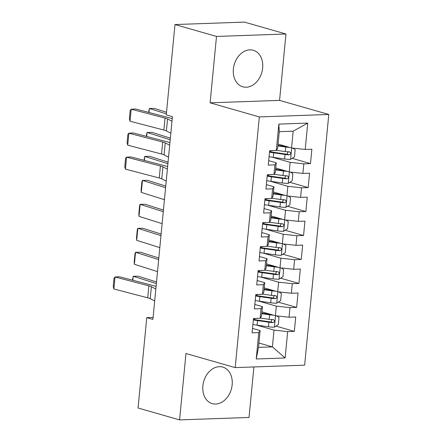 <?xml version="1.0" encoding="UTF-8"?>
<svg xmlns="http://www.w3.org/2000/svg" width="442" height="442" viewBox="0 0 442 442"><rect width="100%" height="100%" fill="white"/><g stroke="black" fill="none" stroke-linecap="round" stroke-linejoin="round"><path stroke-width="0.66" d="M233.382 69.046A19.012 14.348 106 0 0 242.785 86.809A19.012 14.348 106 0 0 262.664 68.013A19.012 14.348 106 0 0 253.255 50.25A19.012 14.348 106 0 0 233.382 69.046M202.872 385.877A19.012 14.348 106 0 0 212.282 403.64A19.012 14.348 106 0 0 232.155 384.844A19.012 14.348 106 0 0 222.746 367.081A19.012 14.348 106 0 0 202.872 385.877M285.957 33.99L216.503 36.437L210.11 102.826L279.565 100.378L285.957 33.99L244.432 22.1L174.977 24.548L166.275 114.903L172.43 116.666L152.904 319.417L146.755 317.654L138.053 408.01L179.579 419.9L249.034 417.452L253.896 366.948M279.565 100.378L328.782 114.467L304.643 365.158L235.188 367.606L259.327 116.92L328.782 114.467M258.924 343.02L272.394 346.882L285.129 357.965L287.67 331.599L294.333 331.367L295.715 316.986L289.051 317.218L289.974 307.632L296.637 307.4L298.024 293.018L291.361 293.256L292.284 283.67L298.947 283.433L300.333 269.051L293.67 269.288L294.593 259.703L301.256 259.465L302.637 245.089L295.974 245.321L296.897 235.735L303.56 235.498L304.947 221.122L298.284 221.354L299.206 211.768L305.87 211.536L307.256 197.154L300.593 197.386L301.516 187.8L308.179 187.568L309.56 173.187L302.897 173.424L303.82 163.838L310.488 163.601L311.87 149.219L305.207 149.457L291.549 147.959L293.162 131.186L279.272 131.672L277.659 148.451L276.3 150.473L278.836 124.114L307.748 123.091L305.207 149.457M285.129 357.965L256.222 358.981L258.763 332.622L260.117 330.594L252.526 328.417M276.3 150.473L269.637 150.711L268.25 165.093L274.913 164.855L273.99 174.441L267.327 174.678L265.946 189.054L272.609 188.822L271.686 198.408L265.023 198.646L263.636 213.022L270.3 212.79L269.377 222.376L262.714 222.608L261.327 236.989L267.99 236.752L267.067 246.343L260.404 246.575L259.023 260.957L265.686 260.719L264.764 270.305L258.1 270.543L256.714 284.924L263.377 284.687L262.454 294.273L255.791 294.51L254.404 308.886L261.067 308.654L260.145 318.24L253.481 318.472L252.1 332.854L258.763 332.622M272.432 157.264L290.162 162.341L289.239 171.927L275.769 168.07M303.82 163.838L290.162 162.341M302.897 173.424L289.239 171.927M278.836 124.114L279.272 131.672M270.123 181.231L287.853 186.303L286.93 195.894L273.46 192.032M301.516 187.8L287.853 186.303M300.593 197.386L286.93 195.894M274.913 164.855L276.272 162.827L268.681 160.656M276.272 162.827L275.349 172.413L273.99 174.441M267.819 205.193L285.549 210.27L284.626 219.856L271.15 216M299.206 211.768L285.549 210.27M298.284 221.354L284.626 219.856M272.609 188.822L273.963 186.795L266.371 184.623M273.963 186.795L273.04 196.381L271.686 198.408M265.509 229.16L283.239 234.238L282.316 243.824L268.846 239.967M296.897 235.735L283.239 234.238M295.974 245.321L282.316 243.824M270.3 212.79L271.659 210.762L264.062 208.585M271.659 210.762L270.731 220.348L269.377 222.376M263.2 253.128L280.93 258.205L280.007 267.791L266.537 263.935M294.593 259.703L280.93 258.205M293.67 269.288L280.007 267.791M267.99 236.752L269.349 234.73L261.758 232.553M269.349 234.73L268.427 244.315L267.067 246.343M260.896 277.095L278.626 282.173L277.703 291.759L264.228 287.902M292.284 283.67L278.626 282.173M291.361 293.256L277.703 291.759M265.686 260.719L267.04 258.692L259.448 256.52M267.04 258.692L266.117 268.283L264.764 270.305M258.587 301.063L276.316 306.135L275.394 315.721L261.924 311.864M289.974 307.632L276.316 306.135M289.051 317.218L275.394 315.721M263.377 284.687L264.73 282.659L257.139 280.488M264.73 282.659L263.808 292.245L262.454 294.273M256.277 325.025L274.007 330.102L272.394 346.882L258.504 347.368L260.117 330.594M287.67 331.599L274.007 330.102M261.067 308.654L262.426 306.626L254.835 304.455M262.426 306.626L261.504 316.212L260.145 318.24M216.503 36.437L174.977 24.548M235.188 367.606L185.972 353.512L179.579 419.9M210.11 102.826L259.327 116.92M153.098 317.433L146.755 317.654M278.073 144.103L291.549 147.959M256.222 358.981L258.504 347.368M293.162 131.186L307.748 123.091M294.333 331.367L275.985 326.113M296.637 307.4L278.294 302.146M298.947 283.433L280.604 278.178M301.256 259.465L282.908 254.211M303.56 235.498L285.217 230.249M305.87 211.536L287.527 206.281M308.179 187.568L289.83 182.314M310.488 163.601L292.14 158.347M154.683 300.98L150.241 298.693A12.188 1.906 5.5 0 0 147.711 297.814L113.887 288.974L115.042 276.99L114.03 278.151L113.218 286.538L113.887 288.974M155.833 288.996L151.396 286.709A12.188 1.906 5.5 0 0 148.866 285.836L115.042 276.99L119.456 276.753L153.286 285.593A18.282 2.856 -174.5 0 1 156.081 286.466M273.383 315.146A6.459 1.011 -174.5 0 1 269.587 314.787L261.747 313.665M270.996 314.466A3.293 0.514 -174.5 0 1 270.532 314.406L261.797 313.151M156.512 281.974L138.169 276.178L133.219 276.267L156.357 283.576M276.548 315.848L279.018 317.439L278.327 324.627L274.338 327.157A6.459 1.011 -174.5 0 1 268.438 326.771L257.117 325.152A18.647 2.912 -174.5 0 1 252.907 324.45M254.448 319.522A8.895 1.392 5.5 0 0 254.62 319.284L254.702 318.433M253.343 319.897A18.647 2.912 5.5 0 0 257.559 320.599L268.874 322.218A6.459 1.011 5.5 0 0 273.184 322.599C274.974 321.66 275.062 320.704 273.46 319.721A6.459 1.011 -174.5 0 1 269.15 319.345L260.261 318.069M271.985 319.301L270.968 321.964A3.293 0.514 -174.5 0 1 269.819 321.831L258.504 320.212A15.481 2.42 -174.5 0 1 253.404 319.301M273.786 319.77L273.46 319.721M132.445 280.145L133.219 276.267L132.838 280.25M275.692 291.184A6.459 1.011 -174.5 0 1 271.896 290.825L264.056 289.698M273.3 290.499A3.293 0.514 -174.5 0 1 272.841 290.438L264.106 289.184M158.822 258.006L140.473 252.211L135.528 252.299L158.667 259.609M278.858 291.886L281.327 293.471L280.631 300.659L276.648 303.19A6.459 1.011 -174.5 0 1 270.742 302.809L259.426 301.184A18.647 2.912 -174.5 0 1 255.216 300.483M134.374 264.283L134.202 261.879L135.014 253.493L135.528 252.299L134.374 264.283L157.512 271.592M256.758 295.554A8.895 1.392 5.5 0 0 256.929 295.317L257.012 294.466M255.653 295.93A18.647 2.912 5.5 0 0 259.868 296.632L271.184 298.251A6.459 1.011 5.5 0 0 275.488 298.632C277.278 297.693 277.372 296.737 275.764 295.753A6.459 1.011 -174.5 0 1 271.46 295.378L262.57 294.101M274.294 295.333L273.278 297.996A3.293 0.514 -174.5 0 1 272.123 297.869L260.808 296.245A15.481 2.42 -174.5 0 1 255.708 295.333M276.095 295.803L275.764 295.753M278.001 267.217A6.459 1.011 -174.5 0 1 274.206 266.858L266.366 265.73M275.609 266.532A3.293 0.514 -174.5 0 1 275.151 266.471L266.41 265.217M161.126 234.039L142.783 228.243L137.838 228.332L160.971 235.641M281.162 267.918L283.631 269.504L282.941 276.692L278.957 279.222A6.459 1.011 -174.5 0 1 273.051 278.841L261.736 277.217A18.647 2.912 -174.5 0 1 257.52 276.521M136.683 240.315L136.512 237.918L137.318 229.525L137.838 228.332L136.683 240.315L159.822 247.625M259.062 271.587A8.895 1.392 5.5 0 0 259.239 271.349L259.316 270.498M257.962 271.963A18.647 2.912 5.5 0 0 262.172 272.664L273.488 274.289A6.459 1.011 5.5 0 0 277.797 274.664C279.587 273.731 279.681 272.769 278.073 271.791A6.459 1.011 -174.5 0 1 273.764 271.41L264.874 270.134M276.598 271.366L275.581 274.029A3.293 0.514 -174.5 0 1 274.432 273.902L263.117 272.278A15.481 2.42 -174.5 0 1 258.017 271.366M278.399 271.841L278.073 271.791M280.305 243.249A6.459 1.011 -174.5 0 1 276.515 242.89L268.67 241.768M277.919 242.564A3.293 0.514 -174.5 0 1 277.454 242.503L268.719 241.255M163.435 210.072L145.092 204.276L140.142 204.364L163.28 211.674M283.471 243.951L285.941 245.537L285.25 252.73L281.261 255.255A6.459 1.011 -174.5 0 1 275.36 254.874L264.045 253.249A18.647 2.912 -174.5 0 1 259.83 252.553M138.992 216.348L138.821 213.95L139.628 205.563L140.142 204.364L138.992 216.348L162.126 223.658M261.371 247.625A8.895 1.392 5.5 0 0 261.542 247.382L261.625 246.531M260.266 248.001A18.647 2.912 5.5 0 0 264.482 248.697L275.797 250.321A6.459 1.011 5.5 0 0 280.106 250.697C281.897 249.763 281.985 248.802 280.383 247.824A6.459 1.011 -174.5 0 1 276.073 247.443L267.183 246.172M278.908 247.398L277.891 250.067A3.293 0.514 -174.5 0 1 276.742 249.934L265.427 248.31A15.481 2.42 -174.5 0 1 260.327 247.404M280.709 247.874L280.383 247.824M282.615 219.282A6.459 1.011 -174.5 0 1 278.819 218.923L270.979 217.801M280.222 218.597A3.293 0.514 -174.5 0 1 279.764 218.536L271.029 217.287M165.744 186.104L147.396 180.314L142.451 180.402L165.59 187.712M285.781 219.983L288.25 221.575L287.554 228.763L283.571 231.293A6.459 1.011 -174.5 0 1 277.664 230.906L266.349 229.287A18.647 2.912 -174.5 0 1 262.139 228.586M141.296 192.386L141.125 189.983L141.937 181.596L142.451 180.402L141.296 192.386L164.435 199.69M263.681 223.658A8.895 1.392 5.5 0 0 263.852 223.42L263.935 222.569M262.576 224.033A18.647 2.912 5.5 0 0 266.791 224.729L278.106 226.354A6.459 1.011 5.5 0 0 282.41 226.735C284.2 225.796 284.294 224.84 282.687 223.856A6.459 1.011 -174.5 0 1 278.383 223.475L269.493 222.204M281.217 223.437L280.2 226.1A3.293 0.514 -174.5 0 1 279.046 225.967L267.73 224.348A15.481 2.42 -174.5 0 1 262.636 223.437M283.018 223.906L282.687 223.856M166.22 181.148L161.778 178.861A12.188 1.906 5.5 0 0 159.253 177.988L125.423 169.142L126.578 157.159L125.567 158.319L124.76 166.711L125.423 169.142M167.374 169.164L162.932 166.883A12.188 1.906 5.5 0 0 160.407 166.004L126.578 157.159L130.992 156.921L164.822 165.761A18.282 2.856 -174.5 0 1 167.617 166.64M284.924 195.314A6.459 1.011 -174.5 0 1 281.129 194.961L273.289 193.834M282.532 194.635A3.293 0.514 -174.5 0 1 282.073 194.574L273.338 193.32M168.048 162.142L149.705 156.346L144.761 156.435L167.894 163.744M288.085 196.016L290.554 197.607L289.864 204.795L285.88 207.326A6.459 1.011 -174.5 0 1 279.974 206.939L268.659 205.32A18.647 2.912 -174.5 0 1 264.443 204.618M265.985 199.69A8.895 1.392 5.5 0 0 266.161 199.452L266.239 198.602M264.885 200.066A18.647 2.912 5.5 0 0 269.095 200.767L280.41 202.386A6.459 1.011 5.5 0 0 284.72 202.767C286.51 201.828 286.604 200.872 284.996 199.889A6.459 1.011 -174.5 0 1 280.692 199.513L271.797 198.237M283.521 199.469L282.504 202.132A3.293 0.514 -174.5 0 1 281.355 202L270.04 200.381A15.481 2.42 -174.5 0 1 264.94 199.469M285.322 199.939L284.996 199.889M143.982 160.313L144.761 156.435L144.374 160.418M168.529 157.186L164.087 154.899A12.188 1.906 5.5 0 0 161.557 154.02L127.732 145.175L128.887 133.197L127.876 134.357L127.069 142.744L127.732 145.175M169.684 145.203L165.242 142.915A12.188 1.906 5.5 0 0 162.711 142.037L128.887 133.197L133.302 132.954L167.131 141.794A18.282 2.856 -174.5 0 1 169.927 142.672M287.228 171.352A6.459 1.011 -174.5 0 1 283.438 170.993L275.593 169.866M284.841 170.667A3.293 0.514 -174.5 0 1 284.377 170.606L275.642 169.352M170.358 138.175L152.015 132.379L147.064 132.467L170.203 139.777M290.394 172.054L292.864 173.64L292.173 180.828L288.184 183.358A6.459 1.011 -174.5 0 1 282.283 182.977L270.968 181.353A18.647 2.912 -174.5 0 1 266.753 180.651M268.294 175.723A8.895 1.392 5.5 0 0 268.465 175.485L268.548 174.634M267.189 176.098A18.647 2.912 5.5 0 0 271.405 176.8L282.72 178.419A6.459 1.011 5.5 0 0 287.029 178.8C288.819 177.866 288.908 176.905 287.306 175.922A6.459 1.011 -174.5 0 1 282.996 175.546L274.106 174.27M285.83 175.502L284.814 178.165A3.293 0.514 -174.5 0 1 283.665 178.038L272.349 176.413A15.481 2.42 -174.5 0 1 267.25 175.502M287.632 175.977L287.306 175.922M146.291 136.346L147.064 132.467L146.683 136.451M170.833 133.219L166.396 130.931A12.188 1.906 5.5 0 0 163.866 130.053L130.036 121.213L131.191 109.229L130.18 110.389L129.373 118.776L130.036 121.213M171.988 121.235L167.551 118.948A12.188 1.906 5.5 0 0 165.021 118.069L131.191 109.229L135.611 108.986L169.435 117.832A18.282 2.856 -174.5 0 1 172.231 118.705M289.538 147.385A6.459 1.011 -174.5 0 1 285.742 147.026L277.902 145.904M287.145 146.7A3.293 0.514 -174.5 0 1 286.687 146.639L277.952 145.385M166.529 112.268L154.319 108.412L149.374 108.5L166.374 113.87M292.703 148.087L295.173 149.672L294.477 156.866L290.493 159.391A6.459 1.011 -174.5 0 1 284.587 159.01L273.272 157.385A18.647 2.912 -174.5 0 1 269.062 156.689M270.603 151.755A8.895 1.392 5.5 0 0 270.775 151.518L270.858 150.667M269.498 152.136A18.647 2.912 5.5 0 0 273.714 152.833L285.029 154.457A6.459 1.011 5.5 0 0 289.333 154.833C291.123 153.899 291.217 152.938 289.609 151.96A6.459 1.011 -174.5 0 1 285.305 151.578L276.416 150.302M288.14 151.534L287.123 154.203A3.293 0.514 -174.5 0 1 285.974 154.07L274.653 152.446A15.481 2.42 -174.5 0 1 269.559 151.534M289.941 152.009L289.609 151.96M148.6 112.384L149.374 108.5L148.993 112.483M150.241 298.693L151.396 286.709M147.711 297.814L148.866 285.836M274.438 327.091L275.532 315.737M257.117 325.152L257.559 320.599M269.15 319.345L269.587 314.787M268.438 326.771L268.874 322.218M270.968 321.964L273.184 322.599M276.747 303.129L277.841 291.775M259.426 301.184L259.868 296.632M271.46 295.378L271.896 290.825M270.742 302.809L271.184 298.251M273.278 297.996L275.488 298.632M279.057 279.162L280.151 267.808M261.736 277.217L262.172 272.664M273.764 271.41L274.206 266.858M273.051 278.841L273.488 274.289M275.581 274.029L277.797 274.664M281.366 255.194L282.455 243.84M264.045 253.249L264.482 248.697M276.073 247.443L276.515 242.89M275.36 254.874L275.797 250.321M277.891 250.067L280.106 250.697M283.67 231.227L284.764 219.873M266.349 229.287L266.791 224.729M278.383 223.475L278.819 218.923M277.664 230.906L278.106 226.354M280.2 226.1L282.41 226.735M161.778 178.861L162.932 166.883M159.253 177.988L160.407 166.004M285.98 207.259L287.073 195.905M268.659 205.32L269.095 200.767M280.692 199.513L281.129 194.961M279.974 206.939L280.41 202.386M282.504 202.132L284.72 202.767M164.087 154.899L165.242 142.915M161.557 154.02L162.711 142.037M288.289 183.297L289.377 171.944M270.968 181.353L271.405 176.8M282.996 175.546L283.438 170.993M282.283 182.977L282.72 178.419M284.814 178.165L287.029 178.8M166.396 130.931L167.551 118.948M163.866 130.053L165.021 118.069M290.593 159.33L291.687 147.976M273.272 157.385L273.714 152.833M285.305 151.578L285.742 147.026M284.587 159.01L285.029 154.457M287.123 154.203L289.333 154.833"/></g></svg>
